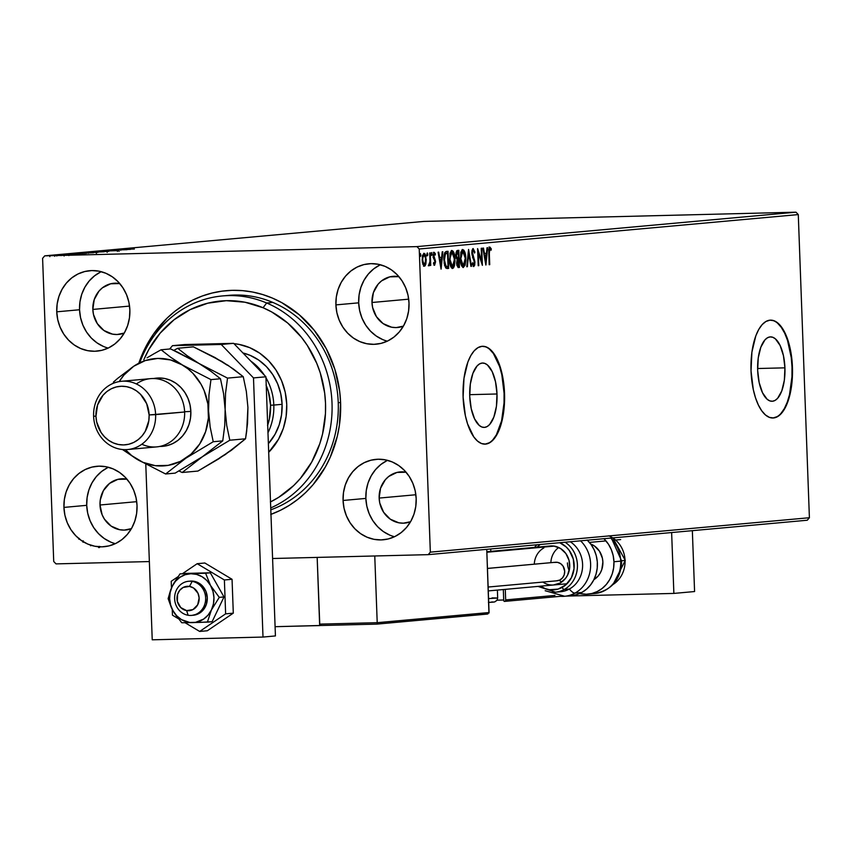 <?xml version="1.0" encoding="UTF-8"?>
<svg xmlns="http://www.w3.org/2000/svg" width="852" height="852" viewBox="0 0 852 852"><rect width="100%" height="100%" fill="white"/><g stroke="black" fill="none" stroke-linecap="round" stroke-linejoin="round"><path stroke-width="1.28" d="M138.951 362.803A115.02 104.114 84.8 0 1 253.065 292.119A115.02 104.114 84.8 0 1 340.598 402.666L338.233 402.581A110.121 99.684 -95.2 0 0 225.482 295.719M784.926 367.84L757.62 368.522L784.926 367.84L784.341 380.248L781.763 390.951L777.599 398.331L775.107 400.397L772.476 401.249L769.793 400.877L767.162 399.279L762.487 392.708L759.153 382.537L757.662 370.322A32.206 13.664 -91.4 0 1 770.496 336.881A32.206 13.664 -91.4 0 1 784.926 367.84A32.206 13.664 -91.4 0 1 772.093 401.271A32.206 13.664 -91.4 0 1 757.662 370.322L758.248 357.915L760.825 347.201L764.989 339.831L767.482 337.765L770.112 336.902L772.796 337.285L775.416 338.883L780.091 345.454L783.435 355.625L784.926 367.84M497.004 393.986L469.697 394.668L497.004 393.986L496.418 406.393L493.84 417.097L489.676 424.477L487.184 426.532L484.554 427.395L481.87 427.022L479.25 425.425L474.564 418.843L471.231 408.683L469.74 396.457A32.206 13.664 -91.4 0 1 482.573 363.027A32.206 13.664 -91.4 0 1 497.004 393.986A32.206 13.664 -91.4 0 1 484.17 427.416A32.206 13.664 -91.4 0 1 469.74 396.457L470.325 384.05L472.903 373.346L477.067 365.977L479.559 363.91L482.189 363.048L484.873 363.431L487.493 365.029L492.179 371.6L495.513 381.771L497.004 393.986M484.799 444.148A48.947 20.757 88.6 0 0 504.086 393.347L504.533 393.336A48.947 20.757 -91.4 0 1 485.033 444.137A48.947 20.757 -91.4 0 1 463.105 397.096L465.362 415.659L467.588 423.945L473.797 436.916L477.546 441.102L481.529 443.541L485.608 444.105L489.612 442.806L493.404 439.664L496.812 434.818L499.73 428.46L503.638 412.187L504.48 402.911L504.533 393.336L502.265 374.763L497.195 359.31L493.83 353.516L490.081 349.32L486.098 346.892L482.019 346.317L478.015 347.627L474.234 350.758L470.815 355.603L467.897 361.972L463.989 378.235L463.105 397.096A48.947 20.757 -91.4 0 1 482.605 346.285A48.947 20.757 -91.4 0 1 504.533 393.336L504.086 393.347A48.947 20.757 88.6 0 0 482.381 346.295M772.721 418.002A48.947 20.757 88.6 0 0 792.009 367.201L792.445 367.191A48.947 20.757 -91.4 0 1 772.945 418.002A48.947 20.757 -91.4 0 1 751.027 370.95L753.285 389.513L755.511 397.799L758.355 404.977L761.72 410.77L765.469 414.967L769.452 417.395L773.531 417.959L777.535 416.66L781.316 413.518L784.735 408.683L787.653 402.314L791.561 386.041L792.403 376.765L791.7 357.68L790.187 348.617L785.118 333.164L781.753 327.37L778.004 323.174L774.021 320.746L769.942 320.171L765.937 321.481L762.157 324.612L758.738 329.458L755.82 335.826L751.911 352.089L751.027 370.95A48.947 20.757 -91.4 0 1 770.517 320.139A48.947 20.757 -91.4 0 1 792.445 367.191L792.009 367.201A48.947 20.757 88.6 0 0 770.304 320.15M387.553 460.346A40.374 36.551 -95.2 0 0 365.859 498.409L343.068 500.475A40.374 36.551 84.8 0 1 375.977 459.356A40.374 36.551 84.8 0 1 416.181 498.665L415.19 490.816L412.837 483.297L409.205 476.406L404.434 470.41L398.704 465.533L392.25 461.954L385.306 459.835L378.15 459.239L371.046 460.187L364.273 462.657L358.085 466.534L352.739 471.688L348.415 477.919L345.294 484.969L343.484 492.594L343.068 500.475L344.059 508.335L346.423 515.843L350.055 522.734L354.826 528.741L360.545 533.618L367.01 537.186L373.943 539.316L381.11 539.912L388.214 538.965L394.987 536.494L401.164 532.606L406.521 527.452L410.845 521.232L413.965 514.171L415.765 506.557L416.181 498.665A40.374 36.551 84.8 0 1 383.283 539.785A40.374 36.551 84.8 0 1 343.068 500.475L365.859 498.409A40.374 36.551 -95.2 0 0 394.487 536.728M101.239 271.692A40.374 36.551 -95.2 0 0 79.545 309.755L56.754 311.821A40.374 36.551 84.8 0 1 89.662 270.702A40.374 36.551 84.8 0 1 129.866 310.011L128.876 302.162L126.522 294.643L122.88 287.752L118.109 281.746L112.389 276.868L105.936 273.3L98.992 271.17L91.835 270.574L84.731 271.532L77.958 273.993L71.77 277.88L66.413 283.034L62.1 289.254L58.969 296.315L57.169 303.94L56.754 311.821L57.744 319.67L60.109 327.189L63.74 334.08L68.511 340.086L74.231 344.964L80.684 348.532L87.628 350.662L94.796 351.258L101.899 350.3L108.662 347.84L114.85 343.952L120.207 338.798L124.53 332.578L127.651 325.517L129.451 317.892L129.866 310.011A40.374 36.551 84.8 0 1 96.968 351.13A40.374 36.551 84.8 0 1 56.754 311.821L79.545 309.755A40.374 36.551 -95.2 0 0 108.172 348.074M108.406 467.269A40.374 36.551 -95.2 0 0 86.712 505.332L63.932 507.409A40.374 36.551 84.8 0 1 96.83 466.289A40.374 36.551 84.8 0 1 137.034 505.587L136.043 497.738L133.689 490.219L130.058 483.329L125.287 477.333L119.557 472.455L113.103 468.888L106.159 466.758L99.002 466.161L91.899 467.109L85.125 469.58L78.948 473.467L73.591 478.611L69.268 484.841L66.147 491.902L64.347 499.517L63.932 507.409L64.922 515.258L67.276 522.777L70.908 529.667L75.679 535.663L81.409 540.541L87.862 544.108L94.806 546.238L101.963 546.835L109.067 545.887L115.84 543.416L122.017 539.54L127.374 534.385L131.698 528.155L134.818 521.094L136.629 513.479L137.034 505.587A40.374 36.551 84.8 0 1 104.136 546.707A40.374 36.551 84.8 0 1 63.932 507.409L86.712 505.332A40.374 36.551 -95.2 0 0 115.339 543.661M380.375 264.759A40.374 36.551 -95.2 0 0 358.681 302.833L335.901 304.899A40.374 36.551 84.8 0 1 368.81 263.779A40.374 36.551 84.8 0 1 409.013 303.088L408.023 295.229L405.658 287.72L402.027 280.83L397.256 274.823L391.537 269.946L385.083 266.378L378.139 264.248L370.982 263.651L363.879 264.599L357.105 267.07L350.917 270.957L345.561 276.112L341.237 282.332L338.116 289.392L336.316 297.007L335.901 304.899L336.891 312.748L339.245 320.267L342.887 327.157L347.659 333.153L353.378 338.031L359.832 341.609L366.775 343.729L373.932 344.325L381.036 343.377L387.809 340.917L393.997 337.03L399.354 331.875L403.667 325.645L406.798 318.595L408.598 310.969L409.013 303.088A40.374 36.551 84.8 0 1 376.105 344.208A40.374 36.551 84.8 0 1 335.901 304.899L358.681 302.833A40.374 36.551 -95.2 0 0 387.319 341.151M222.372 295.953A110.121 99.684 84.8 0 1 266.665 302.993L272.885 302.439L266.665 302.993A110.121 99.684 84.8 0 1 332.078 405.19A110.121 99.684 84.8 0 1 270.734 507.93A110.121 99.684 -95.2 0 0 332.078 405.19A110.121 99.684 -95.2 0 0 266.665 302.993A110.121 99.684 -95.2 0 0 139.973 362.153A110.121 99.684 84.8 0 1 222.372 295.953L228.581 295.388A110.121 99.684 84.8 0 1 338.233 402.581A110.121 99.684 84.8 0 1 270.798 509.815A110.121 99.684 -95.2 0 0 338.233 402.581L340.598 402.666L339.682 391.409L334.889 369.417L326.316 348.798L314.281 330.352L299.265 314.782L281.842 302.694L272.427 298.093L262.661 294.536L252.65 292.044L242.479 290.638L232.255 290.34L222.074 291.15L212.02 293.056L202.212 296.038L192.733 300.074L183.67 305.123L175.118 311.14L167.152 318.062L153.307 334.346L142.657 353.356L138.663 363.655M371.983 302.503A25.698 23.26 84.8 0 1 392.921 276.336A25.698 23.26 84.8 0 1 398.906 276.644L389.779 276.857L381.536 280.894L378.128 284.174L373.389 292.63L371.983 302.503L408.694 299.169L371.983 302.503A25.698 23.26 84.8 0 0 397.565 327.509A25.698 23.26 84.8 0 0 403.401 326.124L396.18 327.594L391.622 327.211L383.102 323.59L376.424 316.667L372.612 307.497L371.983 302.503M100.004 505.002A25.698 23.26 84.8 0 1 120.941 478.835A25.698 23.26 84.8 0 1 126.927 479.154L117.81 479.367L109.567 483.403L103.401 490.645L100.27 499.986L100.004 505.002L136.725 501.668L100.004 505.002A25.698 23.26 84.8 0 0 125.595 530.019A25.698 23.26 84.8 0 0 131.421 528.634L124.211 530.104L119.653 529.72L111.122 526.099L104.445 519.166L102.133 514.789L100.004 505.002M92.836 309.425A25.698 23.26 84.8 0 1 113.774 283.258A25.698 23.26 84.8 0 1 119.759 283.567L110.632 283.78L102.389 287.827L98.981 291.107L94.242 299.553L92.836 309.425L129.547 306.092L92.836 309.425A25.698 23.26 84.8 0 0 118.417 334.442A25.698 23.26 84.8 0 0 124.254 333.057L117.033 334.517L112.485 334.133L103.955 330.512L97.277 323.59L93.464 314.42L92.836 309.425M379.151 498.079A25.698 23.26 84.8 0 1 400.089 471.912A25.698 23.26 84.8 0 1 406.074 472.221L396.947 472.445L388.704 476.481L385.296 479.761L380.556 488.217L379.151 498.079L415.861 494.746L379.151 498.079A25.698 23.26 84.8 0 0 404.732 523.096A25.698 23.26 84.8 0 0 410.568 521.712L403.358 523.171L398.8 522.798L390.269 519.166L383.592 512.244L379.779 503.074L379.151 498.079M795.981 212.191L416.916 246.611L44.73 255.845L423.785 221.424L795.981 212.191L798.281 214.576L809.4 517.728L430.335 552.149L419.227 248.997L798.281 214.576L809.4 517.728L807.27 520.231L428.215 554.652L807.27 520.231L809.4 517.728L430.335 552.149L428.215 554.652L272.587 558.507L428.215 554.652L430.335 552.149L419.227 248.997L416.916 246.611L419.227 248.997L798.281 214.576L795.981 212.191L423.785 221.424L44.73 255.845L416.916 246.611L795.981 212.191M53.506 255.323L65.434 255.014L53.122 255.376M60.034 254.748L71.366 254.46L60.034 254.748M75.423 254.109L63.602 254.407L75.636 254.077M76.094 253.289L93.294 252.746L75.338 253.385M87.117 252.288L104.072 251.766L88.565 252.149L104.072 251.766L88.565 252.149L86.734 252.341L86.766 253.321M98.321 251.265L116.16 250.669L98.321 251.265M110.962 250.115L127.033 249.679L110.962 250.115M119.237 249.338L134.371 249.018L119.355 249.327L134.371 249.018L119.237 249.338L118.992 250.36M130.558 249.359L112.634 249.966L130.558 249.359M102.528 250.861L119.014 250.435L102.698 250.839L102.283 251.883M92.059 251.809L108.832 251.351L91.569 251.883M81.281 252.788L98.055 252.33L80.791 252.863M85.764 253.427L67.841 254.034L85.764 253.427M62.888 254.556L63.719 254.567M58.618 254.94L59.438 254.95M51.642 255.579L52.473 255.589M56.019 563.886L149.356 561.564L56.019 563.886L53.719 561.489L42.6 258.337L53.719 561.489L56.019 563.886M83.006 542.245L83.166 540.764M425.851 263.992L425.84 256.271L424.871 253.768L423.827 253.278L422.326 256.388L422.347 262.192L423.966 266.101L425.073 265.824L425.851 263.992L425.052 264.013L425.851 263.992L426.234 259.509L423.945 253.257L422.145 259.881L422.848 264.269L424.424 266.197L425.851 263.992M430.281 252.895L429.717 252.948L429.94 261.457L429.152 265.76L430.111 263.619L430.175 265.451L430.739 265.409L430.281 252.895L429.717 252.948L429.94 261.457L428.78 265.377L429.216 265.76L430.111 263.619L430.175 265.451L430.739 265.409L430.281 252.895M434.605 265.27L435.521 261.404L433.764 255.217L434.35 253.853L435.17 255.099L435.447 253.907L434.232 252.32L433.178 255.408L434.978 261.713L434.637 263.694L433.753 262.491L433.966 264.738L434.605 265.27L435.553 261.894L433.743 255.919L434.35 253.853L435.17 255.099L435.447 253.907L434.232 252.32L433.189 256.037L434.999 262.011L434.52 263.737L433.753 262.491L433.466 263.587L434.605 265.27M446.341 251.436L444.85 252.48L444.148 254.876L444.158 263.321L445.692 267.911L448.653 268.401L448.035 251.287L446.341 251.436C444.435 252.235 443.615 255.099 443.871 260.03L445.809 268.039L448.653 268.401L448.035 251.287L446.341 251.436M458.813 250.307L456.651 250.882L455.82 254.567L457.13 259.722L456.747 265.047L458.238 267.517L459.441 267.421L458.813 250.307L457.364 250.435L455.831 255.451L457.13 259.722L456.587 263.428L458.419 267.517L459.441 267.421L458.813 250.307M468.568 249.423L466.779 266.751L467.386 266.697L468.675 253.555L470.911 266.378L471.518 266.325L468.568 249.423L466.779 266.751L467.386 266.697L468.675 253.555L470.911 266.378L471.518 266.325L468.568 249.423M481.21 248.273L481.678 261.01L477.589 248.603L478.217 265.717L478.771 265.664L478.302 252.906L482.392 265.334L481.774 248.22L481.21 248.273L481.678 261.01L477.589 248.603L478.217 265.717L478.771 265.664L478.302 252.906L482.392 265.334L481.774 248.22L481.21 248.273M489.325 253.289L489.58 249.157L490.124 248.848L491.072 250.243L491.306 248.901L489.868 247.048L488.76 249.359L489.186 264.716L489.74 264.674L489.325 253.289L488.76 253.3L489.325 253.289L489.932 248.805L491.072 250.243L491.306 248.901L489.868 247.048L488.76 253.161L489.186 264.716L489.74 264.674L489.325 253.289M485.928 265.015L487.621 247.687L487.014 247.751L486.471 253.3L484.437 253.481L483.489 248.07L482.882 248.124L485.832 265.025L487.621 247.687L487.014 247.751L486.471 253.3L484.437 253.481L483.489 248.07L482.882 248.124L485.928 265.015M473.158 248.56L472.072 250.232L471.795 253.332L474.33 261.979L473.882 264.748L472.668 262.693L472.264 263.79L473.776 266.559L474.713 265.132L474.883 261.766L472.381 252.277L473.254 250.318L474.5 253.065L474.915 252.16L473.158 248.56L471.795 253.332L473.254 250.318L474.5 253.065L474.915 252.16L473.158 248.56M465.81 258.177L463.957 250.264L462.37 249.593L460.847 252.181L460.506 261.83L461.582 265.813L463.062 267.485L465.043 265.409L465.81 260.488L465.81 258.177L465.256 258.199L465.81 258.177C465.661 253.31 464.617 250.413 462.689 249.519L460.24 258.774C460.389 263.715 461.433 266.623 463.392 267.507L465.81 258.177M455.032 259.157L453.168 251.244L451.581 250.573L450.069 253.161L449.728 262.81L450.793 266.793L452.284 268.465L453.477 267.933L454.446 265.771L455.053 260.701L454.478 259.178L455.032 259.157C454.883 254.29 453.839 251.393 451.911 250.499L449.462 259.753C449.6 264.684 450.655 267.603 452.614 268.486L455.032 259.157M441.134 269.083L442.827 251.755L442.22 251.819L441.677 257.368L439.643 257.549L438.695 252.139L438.088 252.192L441.038 269.094L442.827 251.755L442.22 251.819L441.677 257.368L439.643 257.549L438.695 252.139L438.088 252.192L441.134 269.083M431.165 253.545L432.092 253.949L431.57 252.565L431.676 255.408L431.772 252.682L431.197 254.524L431.57 255.387L432.007 254.897L432.092 253.949L431.197 253.971L430.792 255.44M426.895 253.928L427.81 254.333L427.299 252.948L426.884 254.418L427.395 255.802L427.502 253.065L426.895 254.663L427.289 255.781L427.736 255.291L427.81 254.333L426.927 254.354L426.511 255.824M419.919 254.567L420.845 254.961L420.324 253.587L419.908 255.046L420.43 256.431L420.526 253.704L419.951 255.547L420.324 256.409L420.76 255.919L420.845 254.961L419.951 254.993L419.546 256.452M42.6 258.337L44.73 255.845L42.6 258.337M270.723 514.448L280.212 510.412L289.265 505.364L297.817 499.347L305.783 492.424L313.078 484.671L325.389 466.939L330.288 457.13L337.339 436.128L339.415 425.127L340.598 402.666A115.02 104.114 84.8 0 1 270.968 514.363M379.885 265.004L373.698 268.881L368.352 274.035L364.028 280.265L360.907 287.326L359.097 294.941L358.681 302.833L359.682 310.682L362.036 318.201L365.668 325.091L370.439 331.087L376.158 335.965L382.623 339.533M107.916 467.503L101.729 471.39L96.372 476.545L92.048 482.775L88.927 489.825L87.128 497.451L86.712 505.332L87.703 513.192L90.067 520.7L93.699 527.59L98.47 533.597L104.189 538.475L110.643 542.042M100.738 271.926L94.561 275.814L89.204 280.968L84.88 287.188L81.76 294.249L79.96 301.864L79.545 309.755L80.535 317.604L82.889 325.123L86.521 332.014L91.292 338.01L97.021 342.887L103.475 346.466M387.053 460.581L380.876 464.468L375.519 469.622L371.195 475.842L368.075 482.903L366.275 490.528L365.859 498.409L366.85 506.258L369.204 513.777L372.835 520.668L377.606 526.674L383.336 531.552L389.79 535.12M773.083 417.97L777.088 416.671M780.879 413.529L784.287 408.694L787.205 402.325L789.516 394.678L791.955 376.776L792.009 367.201L791.263 357.691L787.514 340.353L784.671 333.175L781.305 327.381L777.567 323.185M485.161 444.116L489.176 442.816M492.957 439.675L496.375 434.829L501.594 420.824L504.033 402.921L504.086 393.347L501.828 374.773L499.602 366.498L493.393 353.527L489.644 349.331M489.176 264.684L489.74 264.674L489.176 264.684M488.973 247.069L490.422 248.922L491.306 248.901L490.39 249.114L489.389 247.197M488.782 249.008L489.932 248.805L488.814 248.976M483.819 253.502L484.437 253.481L483.819 253.502M486.194 253.321L486.013 255.078L486.194 253.321M485.448 260.904L485.331 262.118L485.448 260.904M485.416 255.099L484.128 255.238L485.416 255.099M485.736 260.893L484.745 255.217L486.3 255.078L485.736 260.893L485.118 260.904L485.736 260.893L484.745 255.217L486.3 255.078L485.736 260.893M481.348 261.01L481.412 262.629L481.348 261.01M477.748 252.916L478.302 252.906L477.748 252.916M478.217 265.675L478.771 265.664L478.217 265.675M477.684 251.297L478.196 252.906L477.684 251.297M480.901 261.021L481.678 261.01L480.901 261.021M472.743 248.763L473.627 250.52M474.287 252.171L474.915 252.16L474.287 252.171M471.955 250.637L473.254 250.318L471.987 250.595M472.594 254.972L474.372 262.576L473.723 264.802L472.668 262.693L472.264 263.79L473.776 266.559L474.926 262.448L472.594 254.972L471.955 254.993L472.594 254.972M472.615 257.389L473.616 257.613L472.732 257.634L473.659 259.892M473.733 259.892L474.543 259.871L473.733 259.892M474.362 262.459L474.926 262.448L474.362 262.459M473.914 264.727L473.297 266.346M472.519 264.674L473.723 264.802L472.487 264.631M473.733 250.903L472.722 248.741M473.361 264.067L473.137 264.61M473.179 266.463L474.01 263.854M473.531 259.477L472.455 257.027M468.195 252.352L468.408 253.566L468.195 252.352M470.911 266.378L471.518 266.325L470.911 266.335M468.067 253.576L468.675 253.555L468.067 253.576M466.779 266.751L467.386 266.697L466.789 266.719M464.372 264.674L462.86 267.421L464.5 264.163M462.317 249.625L463.957 252.16M464.042 252.416L462.135 249.561M460.751 252.426L461.89 251.287L460.825 252.267M462.285 265.771L461.06 264.535M463.307 265.749L461.709 263.982L460.804 258.72L460.24 258.742L460.804 258.72L461.433 252.906L462.774 251.265L461.89 251.287L463.584 251.638L464.553 253.598L465.256 258.241L464.915 263.034L463.307 265.749L460.804 258.72L462.774 251.265L465.256 258.241L463.307 265.749L462.359 265.771L463.2 265.749M461.166 264.738L462.359 265.771M457.929 250.392L457.993 252.117L457.929 250.392M458.227 258.507L458.291 260.243L458.227 258.507M458.493 265.749L458.557 267.443L459.441 267.421L458.014 267.496L458.493 265.749M456.001 252.597L458.323 252.117L458.557 258.475L457.375 258.38L456.384 255.398L458.323 252.117L458.557 258.475L456.097 257.986M456.235 258.177L457.843 258.507L455.831 255.419L457.684 252.171L456.8 252.192L458.323 252.117L456.8 252.192M458.238 265.771L456.587 263.353L458.333 260.254L457.449 260.275L458.621 260.233L457.726 260.254L458.621 260.233L458.813 265.717L457.141 263.343L458.621 260.233L458.813 265.717L457.3 265.792L458.142 265.771M456.491 258.401L457.375 258.38M453.594 265.654L452.082 268.401M451.539 250.605L453.179 253.14M452.05 268.412L453.711 265.142M453.253 253.395L451.347 250.541M449.973 253.406L451.102 252.267L450.048 253.246M451.507 266.751L450.271 265.515M452.518 266.729L451.581 266.751L452.423 266.729L450.932 264.961L450.016 259.7L449.462 259.711L451.997 252.245L451.102 252.267L451.997 252.245L454.478 259.221L452.518 266.729L450.016 259.7L450.516 254.301L451.475 252.48L452.508 252.373L454.265 256.793L454.127 264.013L452.391 266.729M450.388 265.717L451.581 266.751M447.151 251.372L447.215 253.097L447.151 251.372M447.705 266.729L447.769 268.423L448.653 268.401L446.885 268.508L447.769 268.423L447.705 266.729M447.023 268.518L447.556 268.497L447.023 268.518M446.576 266.761L444.456 265.355M444.19 254.397L445.298 253.31L447.534 253.097L448.035 266.697L444.68 265.803M447.673 266.729L446.246 266.538L445.351 265.334L444.414 259.466L445.191 254.13L447.534 253.097L444.574 253.736L447.534 253.097L448.035 266.697L446.043 266.399L444.435 259.988L443.871 259.998L444.435 259.988L445.458 253.715L444.275 254.205M439.025 257.57L439.643 257.549L439.025 257.57M441.389 257.389L441.219 259.146L441.389 257.389M440.644 264.972L440.527 266.186L440.644 264.972M440.612 259.168L439.323 259.296L440.612 259.168M440.931 264.961L439.941 259.285L441.496 259.146L440.931 264.961L440.314 264.972L440.931 264.961L439.941 259.285L441.496 259.146L440.931 264.961M433.348 252.341L434.552 253.928L435.447 253.907L434.573 253.928L433.7 252.437M433.466 253.875L434.35 253.853L433.466 253.875M433.189 255.941L433.743 255.919L433.189 255.941M433.285 257.123L433.924 257.102L433.285 257.123M433.04 257.123L433.679 258.358L434.563 258.337L433.679 258.358L434.413 260.009L435.297 259.988L434.435 260.009L433.338 257.805M434.989 261.905L435.553 261.894L434.989 261.905M434.573 263.726L434.147 265.004M433.956 265.206L434.595 263.609M431.197 254.46L431.155 253.481M430.175 265.419L430.739 265.409L430.175 265.419M429.227 263.641L428.332 265.781M428.652 265.558L429.163 264.003M426.916 254.855L426.884 253.864M423.763 266.165L424.967 264.013L423.54 266.218M422.475 255.355L424.008 254.791L426.234 259.509L424.371 264.663L422.134 259.828L424.008 254.791L422.581 255.185M423.476 264.684L424.371 264.663L423.476 264.684M419.951 255.483L419.908 254.503M422.698 259.817L423.007 256.239L424.179 254.801L425.531 257.9L425.34 263.204L424.541 264.61L423.678 264.205L422.698 259.817M99.503 547.58L99.62 546.398M90.674 545.781L90.823 545.195M78.895 539.273L79.215 538.411M98.608 547.602L98.736 546.43M120.739 250.296L120.835 249.38M126.778 249.455L120.792 249.689L126.778 249.455M103.997 251.819L104.157 250.818M118.79 250.456L119.067 251.404M117.395 251.457L117.203 250.499M106.798 251.446L93.283 251.83L106.819 251.351L107.192 252.362M101.921 251.862L96.201 252.064L101.921 251.862M95.36 252.022L88.459 252.288L95.36 252.022M96.233 253.044L96.67 252.011M92.165 252.373L82.495 252.81L92.165 252.373M78.821 253.14L91.143 252.831L78.821 253.14M81.973 253.523L75.988 253.758L81.973 253.523M73.016 254.13L74.007 254.184M63.793 254.386L63.612 255.398M65.157 255.344L65.253 254.343M61.131 254.631L61.962 254.641M70.034 254.599L69.14 254.556M68.735 254.641L68.863 255.589M56.86 255.014L57.691 255.025M63.847 255.067L54.666 255.312L64.049 255.014L64.134 256.005M54.677 256.303L54.901 255.291M49.885 255.653L50.715 255.664M93.315 252.799L93.677 251.766M88.491 253.257L88.959 252.224M82.537 253.779L82.889 252.746M96.414 253.342L96.01 252.416M321.055 625.464L275.089 626.689L319.66 625.581L317.168 557.4L319.66 625.581L321.055 625.464M673.868 593.418L566.665 596.081L673.868 593.418L694.582 591.544L673.868 593.418L671.632 532.543L673.868 593.418M694.582 591.544L692.346 530.668L694.582 591.544M594.994 578.923A19.575 17.722 84.8 0 1 594.387 578.625A19.575 17.722 -95.2 0 0 594.994 578.923M188.122 615.261L186.631 610.607A12.237 11.076 84.8 0 1 177.078 596.709A12.237 11.076 84.8 0 1 189.506 586.421L192.158 581.394A17.125 15.506 -95.2 0 0 174.745 595.804A17.125 15.506 -95.2 0 0 188.122 615.261A17.125 15.506 84.8 0 1 174.617 597.763A17.125 15.506 84.8 0 1 188.59 581.266A17.125 15.506 84.8 0 1 192.158 581.394L193.809 581.245L192.158 581.394A17.125 15.506 84.8 0 1 205.662 598.892A17.125 15.506 84.8 0 1 191.689 615.389A17.125 15.506 84.8 0 1 188.122 615.261A17.125 15.506 -95.2 0 0 205.524 600.852A17.125 15.506 -95.2 0 0 192.158 581.394L189.506 586.421L183.159 587.454L179.729 590.298L177.567 594.387L177.365 601.48L180.762 607.572L186.631 610.607L192.978 609.574L197.675 604.813L199.134 597.923L198.005 593.301L193.606 588.029L189.506 586.421A12.237 11.076 84.8 0 1 199.059 600.319A12.237 11.076 84.8 0 1 186.631 610.607L188.122 615.261M486.854 552.245L554.311 546.121L486.854 552.245M554.971 595.431L505.662 599.914L505.279 589.371L505.662 599.914A1.47 1.331 84.8 0 1 504.395 601.416A1.47 0.618 -91.4 0 1 504.373 601.416A1.47 0.618 -91.4 0 1 503.713 600L497.099 600.17L503.713 600A1.47 0.618 88.6 0 0 504.373 601.416A1.47 1.331 -95.2 0 0 505.662 599.914L554.971 595.431M490.795 551.372L490.709 548.976L490.795 551.372M503.33 589.541L503.713 600L503.33 589.541M504.544 601.395L560.456 596.325M561.266 596.251L504.373 601.416A1.47 0.618 88.6 0 0 504.395 601.416L504.352 601.416M320.863 625.421L319.606 624.122L377.212 622.684L377.18 623.249L377.212 622.684L489.069 612.535L488.942 613.099L486.748 549.338L489.069 612.535L377.212 622.684L374.763 555.973L377.212 622.684L319.606 624.122L317.168 557.4L319.777 624.676L321.619 625.496L376.563 624.133L321.619 625.496M376.637 624.122L487.908 613.941M492.083 597.912L497.632 597.997L488.558 598.605L497.674 597.966L497.025 600.277L494.703 601.927L488.697 602.417M488.43 602.428L491.199 602.279M492.296 602.204L493.67 602.087M493.894 602.034L491.732 601.959M588.029 594.142A31.812 28.798 84.8 0 1 579.616 593.546L586.314 594.238L591.906 593.493L597.241 591.544L602.119 588.487L606.336 584.429L609.744 579.52L612.205 573.96L613.621 567.954L613.951 561.745L613.163 555.557L611.31 549.636L608.445 544.204L603.908 538.698A31.812 28.798 84.8 0 1 613.951 561.745L620.714 561.127L613.951 561.745A31.812 28.798 84.8 0 1 588.029 594.142L594.792 593.524A31.812 28.798 -95.2 0 0 620.714 561.127L621.64 560.989L620.714 561.127A31.812 28.798 84.8 0 1 594.43 593.556M613.12 584.429A26.923 24.367 -95.2 0 0 625.048 560.446L625.048 560.446A26.923 24.367 84.8 0 1 616.411 581.905M590.66 543.981A19.575 17.722 84.8 0 1 602.875 562.022L602.396 558.209L599.488 551.223L594.398 545.951L590.66 543.981M608.711 535.812A26.923 24.367 84.8 0 1 625.048 560.446L621.63 560.754L625.048 560.446A26.923 24.367 -95.2 0 0 612.726 537.9M620.714 561.127A31.812 28.798 -95.2 0 0 610.671 538.081M593.897 579.648L598.189 575.973L600.287 572.959L601.8 569.541L602.875 562.022A19.575 17.722 84.8 0 1 593.897 579.648M569.189 570.67A19.575 17.722 84.8 0 1 567.421 562.895M612.854 537.878L625.283 560.403L613.003 584.557M561.053 596.336A31.812 28.798 -95.2 0 0 575.036 593.077A9.787 3.866 -118.8 0 1 569.413 589.02L564.237 589.488A2.449 0.969 -118.8 0 1 562.182 587.39A24.474 22.152 84.8 0 1 540.541 586.165L545.269 588.625L549.519 589.712L558.145 589.083L565.824 584.855L571.415 577.677L574.035 568.646L573.311 559.125L569.338 550.573L566.314 547.069L559.743 542.703A24.474 22.152 84.8 0 1 574.141 564.439A24.474 22.152 84.8 0 1 562.182 587.39A2.449 0.969 61.2 0 0 564.237 589.488A26.923 24.367 84.8 0 1 555.472 592.183L537.995 586.4M552.405 592.246A26.923 24.367 -95.2 0 0 564.237 589.488L569.413 589.02A26.923 24.367 -95.2 0 0 582.608 565.92A26.923 24.367 -95.2 0 0 570.254 541.755A26.923 24.367 84.8 0 1 582.608 565.92A26.923 24.367 84.8 0 1 569.413 589.02A9.787 3.866 61.2 0 0 575.036 593.077A31.812 28.798 84.8 0 1 564.684 596.262L545.163 590.713M486.833 551.723L550.232 545.972A19.575 17.722 84.8 0 1 569.008 560.243A19.575 17.722 84.8 0 1 560.147 583.013L553.491 584.983M555.472 592.183L560.659 591.714A26.923 24.367 -95.2 0 0 569.413 589.02M564.684 596.262L571.458 595.644A31.812 28.798 -95.2 0 0 581.799 592.47L575.036 593.077L581.799 592.47A31.812 28.798 -95.2 0 0 587.337 540.2M580.563 540.818A31.812 28.798 84.8 0 1 575.036 593.077A31.812 28.798 -95.2 0 0 583.045 543.501M571 595.686L576.548 594.664L581.799 592.47L586.549 589.169L590.596 584.909L593.801 579.839L596.038 574.163L597.22 568.092L597.305 561.862L596.272 555.717L594.185 549.881L591.118 544.598L587.177 540.051M565.078 542.223A26.923 24.367 84.8 0 1 577.432 566.388A26.923 24.367 84.8 0 1 564.237 589.488A26.923 24.367 -95.2 0 0 568.018 544.439M540.296 544.471L536.994 547.176M550.52 545.951L553.992 546.068L560.584 548.518L565.877 553.544L569.051 560.392L569.637 568.007L567.528 575.238L565.558 578.359L560.147 583.013A19.575 17.722 84.8 0 1 553.779 584.962A19.575 17.722 84.8 0 1 542.894 582.065M558.731 547.495A19.575 17.722 -95.2 0 0 550.861 562.671M559.114 580.318A19.575 17.722 -95.2 0 0 561.851 581.927M534.289 564.173A19.575 17.722 84.8 0 1 543.864 547.932M554.301 562.437L557.581 562.363L560.669 563.673L563.087 566.175L564.695 571.309L564.184 574.876L562.469 577.933L559.807 580.02L556.612 580.808A9.297 8.413 -95.2 0 0 557.112 580.776A9.297 8.413 -95.2 0 0 564.674 571.032A9.297 8.413 -95.2 0 0 555.93 562.224L487.45 568.444L555.93 562.224A9.297 8.413 -95.2 0 0 555.429 562.256A9.297 8.413 -95.2 0 0 554.94 562.309M171.22 581.298L171.465 587.944L171.22 581.298L177.94 576.74L171.22 581.298M172.242 609.393L172.455 615.176L178.419 618.744L172.455 615.176L172.242 609.393M185.129 622.759L199.666 631.449L207.334 630.757L199.666 631.449L225.631 613.855L233.299 613.152L207.334 630.757L233.299 613.152L225.631 613.855L224.385 579.978L232.053 579.285L233.299 613.152L232.053 579.285L224.385 579.978L197.185 563.694L204.842 563.002L232.053 579.285L204.842 563.002L197.185 563.694L182.498 573.652L197.185 563.694L224.385 579.978L225.631 613.855L199.666 631.449L185.129 622.759M263.002 637.062L253.491 377.915L221.222 344.464L172.487 345.667L169.655 349L172.487 345.667L184.916 344.538L233.65 343.335L184.916 344.538L172.487 345.667L221.222 344.464L233.65 343.335L221.222 344.464L253.491 377.915L265.92 376.786L233.65 343.335L265.92 376.786L275.43 635.933L265.92 376.786L253.491 377.915L263.002 637.062L275.43 635.933L263.002 637.062L152.231 639.809L263.002 637.062M145.788 464.265L152.231 639.809L145.788 464.265M171.38 607.657L173.062 610.873A24.474 22.152 84.8 0 1 169.644 598.722L168.121 598.636L171.38 607.657L175.011 614.047L181.806 622.769L199.911 622.407L212.116 621.704L207.387 622.13L211.434 609.926L219.284 597.369L224.001 596.943L212.116 621.704L224.001 596.943L219.284 597.369L210.529 585.473L205.598 573.236L210.316 572.81L224.001 596.943L210.316 572.81L180.017 573.875L172.157 586.432L168.121 598.636L171.38 607.657M190.305 581.107L190.241 581.117A17.125 15.506 84.8 0 1 207.302 597.795L206.365 604.366L203.202 610L198.314 613.845L192.424 615.293M184.735 573.439L210.316 572.81L184.735 573.439M180.88 621.704L181.806 622.769L195.577 622.343L203.649 619.074L208.09 615.069L211.434 609.926L213.426 603.972L213.948 597.625L212.968 591.32L210.529 585.473L206.823 580.5L202.094 576.729L196.663 574.418L190.901 573.726L185.193 574.706L179.942 577.283L175.491 581.277L172.157 586.432L170.166 592.374L169.644 598.722L170.624 605.037L173.062 610.873L176.769 615.847L181.497 619.628L189.794 622.482L207.387 622.13L211.434 609.926L219.284 597.369L210.529 585.473L205.598 573.236L180.017 573.875L173.893 583.119L170.73 589.68L168.121 598.636L169.644 598.722A24.474 22.152 84.8 0 1 172.157 586.432A24.474 22.152 84.8 0 1 190.901 573.726A24.474 22.152 84.8 0 1 210.529 585.473A24.474 22.152 84.8 0 1 211.434 609.926A24.474 22.152 84.8 0 1 192.69 622.62A24.474 22.152 84.8 0 1 173.062 610.873L177.173 617.114M190.177 581.117L197.153 582.214L202.318 585.803L205.886 591.267L207.302 597.795A17.125 15.506 84.8 0 1 193.34 615.24M270.35 501.988L278.636 497.366L293.738 485.512L300.405 478.409L311.651 462.167L319.777 443.764L322.557 433.977L325.443 413.667L325.517 403.347L324.676 393.06L320.267 372.942L316.752 363.314L307.274 345.358L301.395 337.222L287.646 322.993L271.681 311.938L263.066 307.742L266.665 302.993L263.066 307.742A105.233 95.254 84.8 0 1 325.517 403.252A105.233 95.254 84.8 0 1 270.51 501.913M242.958 352.973A53.836 48.734 84.8 0 1 250.147 355.359L258.763 360.108L266.399 366.605L272.768 374.603L277.614 383.783L280.766 393.805L282.097 404.274L281.554 414.786L279.158 424.946L275.004 434.36L268.38 443.668A53.836 48.734 84.8 0 0 250.147 355.359L242.958 352.973M227.133 343.494A62.409 56.488 84.8 0 1 228.805 343.452L227.133 343.494M233.98 343.675A62.409 56.488 84.8 0 1 249.711 347.659L259.7 353.165L268.55 360.694L275.931 369.96L281.554 380.61L285.207 392.218L286.751 404.349L286.112 416.543L283.343 428.322L278.529 439.227L268.689 452.295A62.409 56.488 84.8 0 0 249.711 347.659L238.986 344.378L233.98 343.665M263.066 307.742L244.971 302.226L226.312 300.681L207.803 303.184L190.156 309.627L174.053 319.766L160.112 333.217L148.866 349.448L143.807 359.768A105.233 95.254 84.8 0 1 263.066 307.742M267.528 425.585L269.381 418.982L270.563 405.222L273.812 405.073A53.836 48.734 -95.2 0 0 265.962 377.745A53.836 48.734 84.8 0 1 273.812 405.073L282.097 404.317L273.812 405.073A53.836 48.734 84.8 0 1 267.975 432.731A53.836 48.734 -95.2 0 0 273.812 405.073L270.563 405.222A51.386 46.519 84.8 0 1 267.698 425.105M266.239 385.519A51.386 46.519 84.8 0 1 270.563 405.222L268.369 391.537L266.048 385.04M250.722 361.035A53.836 48.734 84.8 0 1 264.365 375.168A53.836 48.734 -95.2 0 0 250.722 361.035M127.715 449.526A34.261 31.013 84.8 0 1 93.603 416.17A34.261 31.013 84.8 0 1 121.516 381.281A34.261 31.013 84.8 0 1 155.628 414.636L184.628 411.995L149.132 414.935A29.362 26.582 84.8 0 1 123.625 444.925A29.362 26.582 84.8 0 1 95.956 416.245L93.603 416.17A34.261 31.013 -95.2 0 0 125.872 449.632A34.261 31.013 -95.2 0 0 155.628 414.636A34.261 31.013 84.8 0 1 127.715 449.526L156.715 446.885A34.261 31.013 -95.2 0 0 184.628 411.995A34.261 31.013 84.8 0 1 141.847 444.212M153.637 378.544A34.261 31.013 84.8 0 1 190.848 411.431L184.341 411.729L190.848 411.431L190.497 418.13L188.963 424.594L186.311 430.579L182.647 435.862L178.1 440.239L172.86 443.53L167.109 445.628L159.803 446.437A34.261 31.013 84.8 0 0 190.848 411.431L190.007 404.775L188.004 398.395L184.916 392.548L180.869 387.458L176.013 383.315L170.538 380.29L164.649 378.48L158.578 377.979L153.637 378.544M227.292 365.22L215.034 357.552L193.383 346.849L177.653 348.276L187.238 355.763L199.059 363.516L170.602 348.915L161.081 349.778L170.666 357.265L182.488 365.018L170.538 359.938L157.854 358.415L145.309 360.566L133.753 366.232A53.836 48.734 84.8 0 1 182.488 365.018L210.955 379.619L220.476 378.757L210.955 379.619L208.964 394.923L208.57 410.994L208.964 394.923L210.955 379.619L182.488 365.018A53.836 48.734 84.8 0 1 208.57 410.994L210.135 426.873L213.234 441.73L222.755 440.867L213.234 441.73L185.906 458.174L213.234 441.73L210.135 426.873L208.57 410.994A53.836 48.734 84.8 0 1 185.906 458.174L165.629 473.989L175.15 473.126L202.478 456.672L175.15 473.126L165.629 473.989L137.172 459.388L165.629 473.989L185.906 458.174A53.836 48.734 84.8 0 1 137.172 459.388L122.454 449.505L137.172 459.388A53.836 48.734 84.8 0 1 125.404 449.632L131.719 455.607L142.998 462.359L155.426 465.682L168.142 465.373L180.304 461.433L191.061 454.137L199.698 443.988L205.609 431.666L208.41 418.023L207.899 403.986L204.107 390.504L201.051 384.263L192.903 373.314L187.93 368.799L170.666 357.265L161.081 349.778L170.602 348.915L177.951 352.334L199.059 363.516L210.891 371.27L220.476 378.757L223.575 393.613L225.141 409.493L225.535 393.411L227.527 378.118L199.059 363.516L187.238 355.763L177.653 348.276L193.383 346.849L221.85 361.45L233.672 369.204L243.257 376.69L227.527 378.118L199.059 363.516L210.891 371.27L220.476 378.757L223.575 393.613L225.141 409.493L224.736 425.563L222.755 440.867L202.478 456.672L229.806 440.218L226.717 425.404L225.141 409.493L225.535 393.411L227.527 378.118L243.257 376.69L246.345 391.505L247.921 407.426L246.686 431.293L245.536 438.791L229.806 440.218L226.717 425.404L225.141 409.493L224.736 425.563L222.755 440.867L182.2 472.487L178.973 471.007L182.2 472.487L197.941 471.06L182.2 472.487L202.478 456.672L229.806 440.218L245.536 438.791L225.258 454.606L197.941 471.06L218.847 458.802L230.423 450.57M177.653 348.276L173.829 350.396L177.653 348.276M216.014 358.479L228.048 365.327L243.257 376.69L246.345 391.505L247.921 407.426L247.527 423.497L245.536 438.791L231.254 450.388L219.656 457.854M247.762 414.455L247.921 407.416M133.753 366.232L123.966 375.029L119.227 381.579A53.836 48.734 84.8 0 1 133.753 366.232L117.736 378.32L113.476 382.037L113.263 383.315L113.476 382.037L117.736 378.32L133.753 366.232M147.045 357.808L153.988 353.75L147.045 357.808M161.081 349.778L153.988 353.75L161.081 349.778M136.384 383.954A34.261 31.013 84.8 0 1 167.695 382.537A34.261 31.013 84.8 0 1 184.628 411.995A34.261 31.013 -95.2 0 0 150.516 378.65L121.516 381.281M149.132 414.935L146.693 403.752L140.58 394.38L136.416 390.834L131.719 388.235L126.671 386.691L121.474 386.254L116.298 386.946L111.378 388.736L106.883 391.558L102.986 395.307L97.575 404.977L95.956 416.245L96.681 421.964L101.037 432.433L104.508 436.799L108.673 440.346L113.369 442.944L118.417 444.488L123.625 444.925L128.79 444.233L133.711 442.444L138.205 439.621L142.103 435.873L145.245 431.336L148.834 420.664L149.132 414.935L155.628 414.636A34.261 31.013 -95.2 0 0 123.359 381.174A34.261 31.013 -95.2 0 0 93.603 416.17L95.956 416.245A29.362 26.582 84.8 0 1 121.474 386.254A29.362 26.582 84.8 0 1 149.132 414.935M458.088 258.518L457.194 258.539M74.092 254.13L74.135 255.11M61.046 254.641L61.088 255.621M56.775 255.036L56.807 256.005M49.799 255.664L49.842 256.644M589.414 542.415L605.985 540.903M615.73 540.019L620.661 539.572M488.271 590.915L567.017 583.758M193.415 615.229L191.689 615.389M321.555 625.496L376.573 624.133L487.28 614.079M497.674 597.966L497.387 590.085M594.792 593.524C611.981 590.18 620.927 579.328 621.64 560.989L611.353 538.017M534.449 547.399L536.898 544.779M487.45 568.422L555.429 562.256M488.132 587.039L557.112 580.776"/></g></svg>
